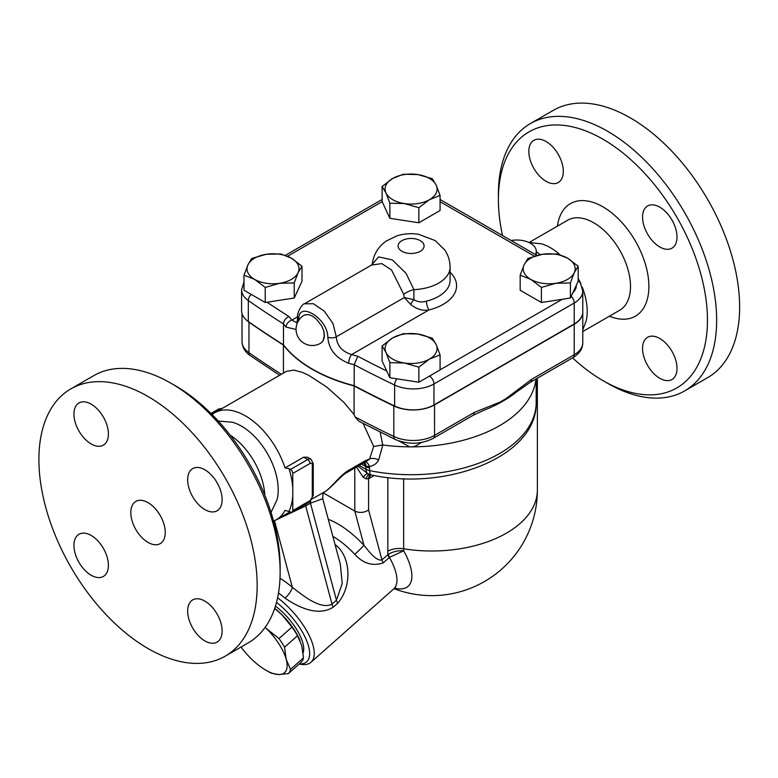 <?xml version="1.0" encoding="UTF-8"?>
<svg xmlns="http://www.w3.org/2000/svg" width="778" height="778" viewBox="0 0 778 778"><rect width="100%" height="100%" fill="white"/><g stroke="black" fill="none" stroke-linecap="round" stroke-linejoin="round"><path stroke-width="1.17" d="M502.53 235.549A147.83 85.356 60 0 1 498.397 199.547A147.83 85.356 60 0 1 602.931 139.194A147.83 85.356 60 0 1 707.465 320.254A147.83 85.356 60 0 1 602.921 380.607A147.83 85.356 60 0 1 572.569 357.88M659.783 378.283A24.371 14.072 60 0 1 643.863 356.801A24.371 14.072 60 0 1 647.597 337.282A24.371 14.072 60 0 1 659.783 338.488A24.371 14.072 60 0 1 675.703 359.961A24.371 14.072 60 0 1 671.968 379.489A24.371 14.072 60 0 1 659.783 378.283M677.016 237.018A24.371 14.072 60 0 1 671.968 248.172A24.371 14.072 60 0 1 653.189 241.647A24.371 14.072 60 0 1 642.56 217.12A24.371 14.072 60 0 1 647.597 205.966A24.371 14.072 60 0 1 666.376 212.491A24.371 14.072 60 0 1 677.016 237.018M546.068 141.518A24.371 14.072 60 0 1 561.988 162.991A24.371 14.072 60 0 1 558.254 182.519A24.371 14.072 60 0 1 546.068 181.313A24.371 14.072 60 0 1 530.149 159.84A24.371 14.072 60 0 1 533.883 140.312A24.371 14.072 60 0 1 546.068 141.518M528.962 242.493L541.362 243.806A51.99 30.011 60 0 1 550.464 247.744A51.99 30.011 60 0 1 560.189 254.863M578.171 278.281A51.99 30.011 60 0 1 580.903 283.97M582.216 287.131A51.99 30.011 60 0 1 586.077 321.256L582.771 329.794M602.921 380.607L607.521 383.262A154.336 89.1 -120 0 0 684.698 390.896A154.336 89.1 -120 0 0 708.34 267.224A154.336 89.1 -120 0 0 607.521 131.229A154.336 89.1 -120 0 0 530.353 123.595A154.336 89.1 -120 0 0 498.397 194.237L498.397 199.547M530.353 123.585L553.333 110.33A154.336 89.1 60 0 1 630.501 117.974A154.336 89.1 60 0 1 731.32 253.959A154.336 89.1 60 0 1 707.669 377.631M540.302 254.669L536.266 251.605M511.117 240.509A19.499 11.252 180 0 1 536.266 251.275A19.499 11.252 180 0 1 535.429 254.542M536.178 400.942L536.227 378.867M394.611 588.275A56.317 22.99 -131.6 0 0 403.675 550.785C398.035 550.435 392.958 551.583 388.446 554.218L381.94 559.868C376.591 561.551 369.19 551.835 363.978 545.31A58.486 23.875 -131.6 0 0 328.287 519.344M582.771 312.163A29.243 16.883 180 0 1 582.771 312.289A29.243 16.883 180 0 1 574.213 324.231L434.552 404.861A30.254 17.466 180 0 1 393.824 405.941A1104.779 637.843 180 0 1 354.078 385.937A139.709 80.659 180 0 1 283.425 345.062A1104.779 637.843 180 0 1 248.96 322.17A30.254 17.466 180 0 1 245.692 319.379M283.425 373.08L283.425 345.062M244.01 281.782L241.598 289.805L241.598 310.762A29.243 16.883 0 0 0 248.318 321.528A1104.692 637.785 -0 0 0 283.484 344.868A139.709 80.659 -0 0 0 354.204 385.703A1104.692 637.785 -0 0 0 394.631 405.999A29.243 16.883 -0 0 0 433.959 404.939L574.213 323.969A29.243 16.883 0 0 0 582.771 312.027L582.771 291.069A29.243 16.883 -0 0 1 574.213 303.012A6.496 3.754 -120 0 0 571.198 296.292M403.325 174.223L417.815 174.564L432.315 178.707L436.195 185.174A25.995 15.006 0 0 0 417.815 174.564A25.995 15.006 0 0 0 392.705 178.454L403.325 174.223M436.195 185.174L440.076 195.443L429.466 199.674L418.856 207.697L404.365 203.554L389.866 203.214L385.985 192.944A25.995 15.006 0 0 0 404.365 203.554A25.995 15.006 0 0 0 429.466 199.674A25.995 15.006 0 0 0 436.195 185.174M287.607 256.244L382.144 201.667L389.866 218.297L418.856 222.78L440.076 210.527L440.076 195.443M301.99 266.193L301.99 281.276L294.23 298.013L265.23 302.506L244.01 290.252L244.01 275.169L247.89 264.899L251.78 258.422L266.271 254.289L280.77 253.939L291.38 258.17L301.99 266.193L298.11 272.67A25.995 15.006 0 0 0 291.38 258.17A25.995 15.006 0 0 0 266.271 254.289A25.995 15.006 0 0 0 247.89 264.899A25.995 15.006 0 0 0 254.62 279.399L244.01 275.169M389.866 377.738L389.866 362.655L385.985 352.395A25.995 15.006 0 0 0 404.365 363.005A25.995 15.006 0 0 0 429.466 359.115A25.995 15.006 0 0 0 436.195 344.625A25.995 15.006 0 0 0 417.815 334.015A25.995 15.006 0 0 0 392.705 337.895L403.325 333.665L417.815 334.015L432.315 338.148L436.195 344.625L440.076 354.885L440.076 369.968L418.856 382.222L389.866 377.738L382.095 361.002L382.095 345.918L392.705 337.895A25.995 15.006 0 0 0 385.985 352.395L382.095 345.918M570.4 298.013L570.4 282.929L555.9 283.28A25.995 15.006 0 0 0 574.281 272.67A25.995 15.006 0 0 0 567.551 258.17L578.171 266.193L578.171 281.276L570.4 298.013L541.41 302.506L520.181 290.252L520.181 275.169L524.071 264.899A25.995 15.006 0 0 0 530.8 279.399A25.995 15.006 0 0 0 555.9 283.28L541.41 287.422L530.8 279.399L520.181 275.169M418.856 222.78L418.856 207.697M389.866 218.297L389.866 203.214M541.41 302.506L541.41 287.422M578.171 266.193L574.281 272.67L570.4 282.929M524.071 264.899L527.951 258.422L542.451 254.289A25.995 15.006 0 0 0 524.071 264.899M418.856 382.222L418.856 367.138L404.365 363.005L389.866 362.655M440.076 354.885L429.466 359.115L418.856 367.138M298.11 272.67L294.23 282.929L279.73 283.28A25.995 15.006 0 0 0 298.11 272.67M294.23 298.013L294.23 282.929M567.551 258.17A25.995 15.006 0 0 0 542.451 254.289L556.941 253.939L567.551 258.17M254.62 279.399A25.995 15.006 0 0 0 279.73 283.28L265.23 287.422L254.62 279.399M265.23 302.506L265.23 287.422M382.144 201.667L382.095 186.467L392.705 178.454A25.995 15.006 0 0 0 385.985 192.944L382.095 186.467M386.744 371.009A1098.196 634.041 180 0 1 357.802 356.246L354.204 364.736A1104.692 637.785 -0 0 0 394.631 385.042A6.496 3.384 -64.4 0 1 396.838 378.818M357.802 356.246A133.213 76.905 180 0 1 351.617 354.583A6.496 2.373 106.1 0 0 348.719 363.248A139.709 80.659 -0 0 0 354.204 364.736L354.204 385.703M371.514 265.065L381.774 263.596L391.548 270.005L403.724 294.376L404.297 297.536L410.706 304.48C416.716 309.284 422.814 311.093 429.018 309.897L351.617 354.583C341.98 351.471 336.874 345.539 336.291 336.806L332.935 323.376L324.154 311.054L313.369 303.721L304.402 303.819C303.012 303.089 296.389 312.445 297.624 318.231A6.496 3.715 -0.3 0 0 298.752 320.303M298.908 320.429C296.69 299.841 327.694 317.667 327.82 337.127C328.744 349.351 335.707 358.065 348.719 363.248M296.797 322.753L291.886 320.098A6.496 4.746 139.2 0 0 286.071 327.081L296.058 329.483M297.653 316.763L291.886 320.098A133.213 76.905 180 0 1 288.998 316.529C285.662 318.085 283.824 320.546 283.484 323.911A139.709 80.659 -0 0 0 286.071 327.081M403.724 294.376A16.241 9.365 164.4 0 1 413.915 289.64L406.097 273.389L392.336 259.901L378.614 256.896L371.553 265.045L304.402 303.819M450.083 272.232A45.484 26.258 0 0 1 429.018 309.897A6.496 2.091 76.1 0 1 426.451 301.144C422.016 302.525 417.844 302.049 413.915 299.695L404.297 297.536L336.291 336.806A6.496 3.773 -179.6 0 1 327.82 337.127M410.706 304.48A6.496 2.772 124.1 0 1 413.915 299.695L413.915 289.64A38.988 22.513 0 0 0 450.083 267.194C450.024 260.961 448.274 255.252 444.841 250.069L435.242 240.597L418.583 234.285C411.299 233.157 404.161 233.653 397.179 235.773L386.627 240.801C378.361 246.431 373.566 254.231 372.254 264.18L372.263 264.082M283.484 344.868L283.484 323.911A1104.692 637.785 -0 0 1 248.318 300.571A6.496 4.085 124.9 0 1 251.197 294.395M304.383 315.08L308.594 314.526L312.299 316.004L316.276 318.999L321.684 325.933L323.804 331.049L324.348 337.214L322.919 341.114L320.614 343.224M531.685 379.294L505.963 398.657A6.496 2.83 50 0 1 506.07 399.318A129.965 75.038 0 0 0 516.106 392.316L530.333 382.261L572.861 357.715A6.496 3.754 -120 0 0 574.213 354.739L531.685 379.294A6.496 3.754 60 0 1 530.333 382.261L530.333 382.261A6.496 3.754 60 0 1 530.324 382.27M433.2 438.345L472.946 415.403L483.906 410.259A129.965 75.038 0 0 0 499.797 402.946A6.496 4.493 -107.5 0 0 500.011 402.1L474.288 412.428L434.552 435.369A30.254 17.466 180 0 1 393.824 436.448A6.496 3.394 115.6 0 0 395.166 439.424C408.217 444.822 420.898 444.462 433.2 438.345A6.496 3.754 -120 0 0 434.552 435.369L434.552 404.861M499.797 402.946L506.07 399.318M472.946 415.403A6.496 3.754 -120 0 0 474.288 412.428M395.166 439.424L358.755 421.17L355.235 417.057L354.078 414.596L354.078 385.937M370.649 474.813A9.744 5.631 -120 0 0 369.89 478.003L374.218 475.514M356.45 467.043L363.268 477.342L366.224 478.869L368.587 478.703A9.744 6.03 63.9 0 1 370.153 474.677M366.224 478.869A9.744 4.979 86.2 0 1 369.21 474.356M363.268 477.342A9.744 3.948 111.3 0 1 367.897 473.705M363.598 462.92L365.504 465.166L365.991 469.299A9.744 5.631 120 0 0 368.013 473.763L357.938 466.187M359.261 465.419L365.991 469.299A9.744 5.631 0 0 0 369.657 470.632L369.453 466.45C373.703 465.759 376.766 463.6 378.643 459.954L382.805 444.987A125.093 72.218 0 0 0 409.734 446.854A125.093 72.218 0 0 0 412.447 446.854A125.093 72.218 0 0 0 535.478 382.299L536.091 378.944M212.063 414.538A61.734 35.642 60 0 1 214.572 412.836A61.734 35.642 60 0 1 245.44 415.89A61.734 35.642 60 0 1 285.03 467.928L303.644 457.182L307.573 457.25M289.046 511.097A65.128 37.597 -120 0 0 292.771 495.557L292.771 510.592A3.248 1.877 60 0 1 292.1 512.08A3.248 1.877 60 0 1 290.476 511.924L285.03 510.378A61.734 35.642 60 0 1 276.297 519.753A61.734 35.642 60 0 1 273.574 521.075M322.364 493.164L312.377 498.786M363.122 423.446L373.664 446.465L369.618 458.971L365.252 460.751L348.447 470.457C339.509 475.611 329.833 489.8 323.492 492.503L322.958 494.147L323.891 492.124M348.447 470.457A9.744 5.631 -120 0 1 346.774 472.625L346.774 472.625C340.618 475.815 330.913 488.545 324.076 492.173L322.248 493.233M214.572 412.836L286.382 371.378L293.86 370.104L302.302 372.361L308.808 375.366L326.75 387.036L344.197 402.683L354.078 414.596M373.664 446.465L382.737 444.977L380.121 432.072M365.66 461.976L369.618 458.971A9.744 5.991 -152.3 0 1 378.643 459.954M365.359 462.064A9.744 4.464 -97 0 1 369.453 466.45L366.01 466.343A9.744 5.786 -62 0 0 364.386 462.492M346.774 472.625L363.579 462.929L366.01 466.343M398.783 440.912L409.734 446.854A13.07 7.547 0 0 1 412.447 446.854L415.569 446.047L421.511 442.488M323.434 492.96L354.797 511.068C359.397 513.179 363.987 512.828 368.587 510.018L368.587 478.703L369.89 478.003M276.054 519.899L305.696 505.924A9.744 5.631 60 0 1 305.9 504.115M333.295 607.141A9.744 3.978 -131.6 0 1 332.012 604.146C320.721 609.826 304.062 596.473 292.324 587.264A9.744 3.005 -49.9 0 1 285.049 598.117C298.538 607.443 318.056 616.798 333.295 607.141L337.74 603.203A9.744 3.978 -131.6 0 1 336.446 600.208L310.451 503.181L322.753 498.708L340.346 564.342L342.223 583.451L336.446 600.208L332.012 604.146L305.696 505.924L310.451 503.181A9.744 5.631 60 0 1 310.743 501.042M337.74 603.203C352.56 585.912 350.363 557.029 336.417 545.631A9.744 3.958 -53 0 1 335.532 546.37M299.151 664.052L300.911 664.334A48.732 19.897 -131.6 0 0 310.976 662.282A48.732 19.897 -131.6 0 0 277.6 597.786M332.848 536.382A48.732 19.897 48.4 0 1 332.974 536.45A48.732 19.897 48.4 0 1 354.749 554.306C363.141 563.564 372.633 566.413 383.233 562.864L389.399 557.408A9.744 4.425 55.1 0 1 388.446 554.218M276.501 602.425A45.484 18.575 48.4 0 1 307.31 642.356A45.484 18.575 48.4 0 1 299.258 663.965M275.431 606.15A37.363 15.259 48.4 0 1 303.099 652.878M274.712 608.357A38.988 15.92 48.4 0 1 281.811 614.649A38.988 15.92 48.4 0 1 299.793 640.022A38.988 15.92 48.4 0 1 299.9 640.294M288.375 673.612L278.631 674.545A38.988 15.92 -131.6 0 0 286.236 659.443L290.495 669.401A42.236 17.242 48.4 0 1 288.375 673.612L301.349 662.107A42.236 17.242 -131.6 0 0 303.469 657.906L301.776 645.672L297.517 635.714A42.236 17.242 -131.6 0 0 291.964 627.078L281.811 614.649L274.683 608.454M271.454 673.213A42.236 17.242 48.4 0 1 267.681 671.239L265.804 670.159A38.988 15.92 -131.6 0 0 278.631 674.545L271.454 673.213M265.172 627.311L266.28 628.42A38.988 15.92 -131.6 0 0 265.162 627.34M241.073 647.024A38.988 15.92 -131.6 0 0 251.061 658.635A38.988 15.92 -131.6 0 0 265.804 670.159M278.991 638.582A42.236 17.242 48.4 0 1 284.544 647.218L286.236 659.443A38.988 15.92 -131.6 0 0 266.28 628.42L278.991 638.582L291.964 627.078M290.495 669.401L303.469 657.906M297.517 635.714L284.544 647.218M354.749 554.306A9.744 0.554 137 0 0 363.978 545.31L354.797 511.068L354.797 467.996M389.185 557.583A9.744 3.978 48.4 0 1 387.901 554.588A105.983 61.19 120 0 1 387.843 551.213A16.241 9.375 180 0 1 403.656 548.801L403.656 478.694M310.976 662.282L393.707 588.927A48.732 19.897 48.4 0 0 389.399 557.408L403.675 550.785A91.853 53.03 -60 0 1 403.656 548.801A105.594 60.966 180 0 0 537.365 490.033L537.365 378.205M218.278 421.073L232.35 422.211A51.99 30.011 60 0 1 241.452 426.149A51.99 30.011 60 0 1 277.065 499.67L271.026 512.42M292.771 488.496A65.128 37.597 -120 0 0 289.046 468.648L290.476 469.474A3.248 1.877 60 0 1 292.771 473.452L292.771 495.557M285.03 467.928L289.046 468.648M230.171 435.165A51.99 30.011 60 0 1 264.763 495.08M280.138 572.277L280.138 566.967A147.83 85.356 -120 0 0 175.604 385.907A147.83 85.356 -120 0 0 175.595 385.907L171.004 383.253A154.336 89.1 60 0 1 280.138 572.277A154.336 89.1 60 0 1 248.172 642.92L225.192 656.185A154.336 89.1 60 0 1 70.866 567.084A154.336 89.1 60 0 1 70.866 388.874A154.336 89.1 60 0 1 148.034 396.517A154.336 89.1 60 0 1 248.853 532.522A154.336 89.1 60 0 1 225.192 656.185M70.866 388.874L93.837 375.609A154.336 89.1 60 0 1 171.004 383.253L175.604 385.907M73.939 545.407A24.371 14.072 60 0 1 78.986 534.253A24.371 14.072 60 0 1 97.765 540.788A24.371 14.072 60 0 1 108.405 565.305A24.371 14.072 60 0 1 103.357 576.459A24.371 14.072 60 0 1 84.578 569.934A24.371 14.072 60 0 1 73.939 545.407M204.886 640.916A24.371 14.072 60 0 1 188.966 619.434A24.371 14.072 60 0 1 192.701 599.916A24.371 14.072 60 0 1 204.886 601.122A24.371 14.072 60 0 1 220.806 622.595A24.371 14.072 60 0 1 217.072 642.122A24.371 14.072 60 0 1 204.886 640.916M222.119 499.651A24.371 14.072 60 0 1 217.072 510.806A24.371 14.072 60 0 1 198.293 504.28A24.371 14.072 60 0 1 187.654 479.754A24.371 14.072 60 0 1 192.701 468.599A24.371 14.072 60 0 1 211.48 475.125A24.371 14.072 60 0 1 222.119 499.651M91.172 404.152A24.371 14.072 60 0 1 107.092 425.624A24.371 14.072 60 0 1 103.357 445.152A24.371 14.072 60 0 1 91.172 443.946A24.371 14.072 60 0 1 75.252 422.473A24.371 14.072 60 0 1 78.986 402.946A24.371 14.072 60 0 1 91.172 404.152M148.034 502.637A24.371 14.072 60 0 1 163.944 524.109A24.371 14.072 60 0 1 160.21 543.637A24.371 14.072 60 0 1 135.849 529.565A24.371 14.072 60 0 1 135.849 501.431A24.371 14.072 60 0 1 148.034 502.637M304.568 314.973L308.594 314.526L312.299 316.004L316.276 318.999L321.684 325.933L323.804 331.049L324.455 335.474L322.919 341.114L320.818 343.108M529.128 242.483L567.745 220.184A51.99 30.011 60 0 1 593.74 222.761A51.99 30.011 60 0 1 627.7 268.566A51.99 30.011 60 0 1 619.735 310.228L582.771 331.564M609.427 316.179A64.982 37.519 -120 0 0 648.764 282.599A64.982 37.519 -120 0 0 602.931 206.841A64.982 37.519 -120 0 0 557.437 226.135M281.373 374.267A1104.779 637.843 180 0 1 248.96 352.677L248.96 322.17M279.633 375.268L250.253 355.614A6.496 4.085 -55.1 0 1 248.96 352.677A30.254 17.466 180 0 1 242.016 341.532L242.016 313.592M288.998 316.529A1098.196 634.041 180 0 1 267.01 302.224M562.3 299.267L440.076 369.832M440.076 201.697L534.398 256.147M576.265 285.38A22.747 13.129 180 0 1 572.88 292.664M394.631 405.999L394.631 385.042A29.243 16.883 0 0 0 433.959 383.982A6.496 3.754 -120 0 0 429.485 376.085M433.959 404.939L433.959 383.982L574.213 303.012L574.213 323.969M241.598 289.805A29.243 16.883 -0 0 0 248.318 300.571L248.318 321.528M401.895 251.275A12.993 7.508 180 0 1 407.721 238.72A12.993 7.508 180 0 1 423.64 247.91A12.993 7.508 180 0 1 401.895 251.275M450.083 267.194L450.083 280.459A38.988 22.513 180 0 1 426.451 301.144M572.861 357.715C579.435 353.659 582.741 348.69 582.771 342.797A29.243 16.883 180 0 1 574.213 354.739L574.213 324.231M505.963 398.657L500.011 402.1M393.824 405.941L393.824 436.448A1104.779 637.843 180 0 1 355.235 417.057M368.013 473.763A9.744 9.744 0 0 0 370.95 474.881A9.744 2.635 -78.5 0 1 369.657 470.632A125.093 72.218 0 0 0 536.178 402.489L536.178 378.896M365.018 462.083L363.579 462.929A9.744 5.631 -120 0 0 365.252 460.751M361.556 464.087L365.991 466.654A9.744 5.631 0 0 0 369.657 467.977M274.488 520.686L292.324 587.264A58.486 23.875 -131.6 0 0 280.012 578.258M278.495 593.06A48.732 19.897 48.4 0 1 285.049 598.117M336.417 545.631A48.732 19.897 -131.6 0 0 335.065 544.639M368.587 510.018L381.94 559.868A9.744 3.978 -131.6 0 0 383.233 562.864M387.843 477.527L387.843 551.213M211.684 414.159L220.398 409.121A3.248 1.877 -120 0 0 218.774 408.965L222.391 408.314M222.031 408.528A6.496 3.754 -60 0 0 220.398 409.121L220.699 409.296M303.644 457.182L307.699 459.526L290.476 469.474M292.1 512.08L309.323 502.131A3.248 1.877 -120 0 0 310.004 500.643L292.771 510.592M292.771 473.452L310.004 463.503A3.248 1.877 -60 0 1 312.299 464.836L312.299 496.665A3.248 1.877 -60 0 1 310.004 500.643M312.299 496.665A3.248 1.877 0 0 0 313.252 495.343L313.252 463.503A3.248 1.877 180 0 1 312.299 464.836M310.004 463.503A3.248 1.877 -120 0 0 307.699 459.526A6.496 3.754 120 0 1 310.957 459.205L313.252 463.503M707.659 377.641L684.689 390.906M536.266 255.028L536.266 251.275M394.028 588.654A105.594 105.594 0 0 0 537.365 490.033M578.171 280.265L580.407 283.124L582.771 291.069M297.624 318.231L296.982 322.646M440.076 199.499L536.956 255.427M285.37 255.34L382.095 199.499M304.908 314.808A16.241 16.241 0 0 0 298.237 337.409A16.241 16.241 0 0 0 321.295 342.797M250.253 355.614C245.06 352.084 242.318 347.387 242.016 341.532M290.175 511.749L276.297 519.753M536.178 402.489C537.579 456.608 446.29 491.511 370.95 474.881M322.753 498.708L322.958 494.147M299.793 640.022L299.997 640.518M395.545 587.905L393.707 588.927M210.984 413.458L218.774 408.965M309.323 502.131L313.252 495.343M310.957 459.205L307.495 457.201M582.771 342.797L582.771 312.289"/></g></svg>
